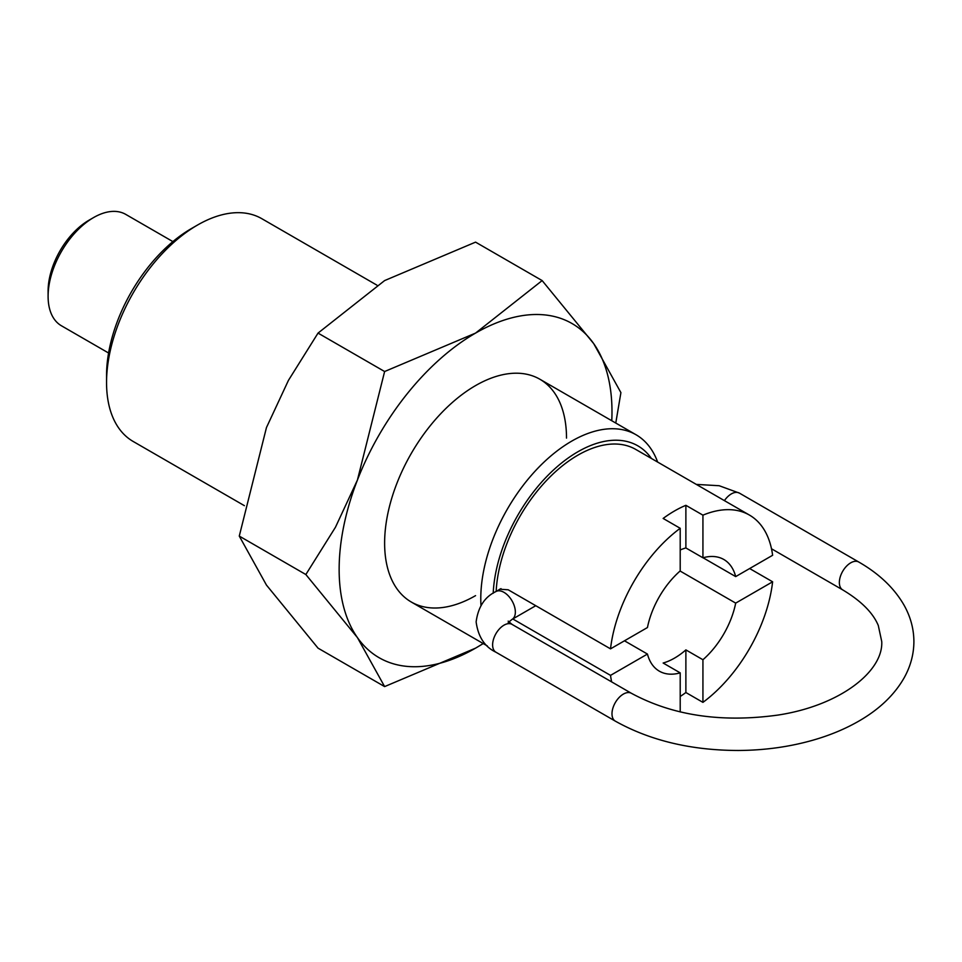 <?xml version="1.0" encoding="UTF-8"?>
<svg xmlns="http://www.w3.org/2000/svg" width="962" height="962" viewBox="0 0 962 962"><rect width="100%" height="100%" fill="white"/><g stroke="black" fill="none" stroke-linecap="round" stroke-linejoin="round"><path stroke-width="1.44" d="M376.936 285.161L261.808 218.687A128.619 74.266 120 0 0 197.499 225.06A128.619 74.266 120 0 0 106.554 382.587A128.619 74.266 120 0 0 133.189 441.474L244.396 505.675M480.976 605.471A128.619 74.266 -60 0 1 480.784 598.653A128.619 74.266 -60 0 1 536.928 469.203A128.619 74.266 -60 0 1 636.038 434.752A128.619 74.266 -60 0 1 657.647 462.073M106.554 382.587L106.554 375.481A119.925 69.24 -60 0 1 191.342 228.607L197.499 225.06M749.651 568.542L772.618 581.794L735.689 603.114L680.086 571.019M735.689 603.114A64.466 37.217 -60 0 1 702.933 659.74L702.933 702.368A115.765 66.835 120 0 0 772.618 581.794M680.206 711.928L680.206 672.871L663.143 663.022A64.466 37.217 120 0 0 685.882 649.891L702.933 659.74M680.206 672.871A64.466 37.217 -60 0 1 659.331 671.163A64.466 37.217 -60 0 1 647.45 654.064L610.521 675.372L512.806 618.963M624.482 640.8L647.45 654.064M703.054 557.756L735.689 576.599L772.618 555.278A115.765 66.835 120 0 0 749.446 515.079A115.765 66.835 120 0 0 702.933 515.163L702.933 557.792L685.882 547.943A64.466 37.217 120 0 0 680.206 549.975M498.52 590.067L499.687 589.213L508.201 589.79L610.521 648.857L647.45 627.537A64.466 37.217 -60 0 1 680.206 570.911L680.206 528.294L663.143 518.446A115.765 66.835 -60 0 1 685.882 505.315L702.933 515.163M610.521 675.372A115.765 66.835 120 0 0 611.652 681.89M702.933 557.792A64.466 37.217 -60 0 1 723.809 559.487A64.466 37.217 -60 0 1 735.689 576.599M702.933 702.368L685.882 692.52A115.765 66.835 -60 0 1 680.206 696.488M685.882 505.315L685.882 547.943M685.882 649.891L685.882 692.52M680.206 528.294A115.765 66.835 120 0 0 610.521 648.857M496.164 591.438A115.765 66.835 -60 0 1 548.749 478.186A115.765 66.835 -60 0 1 635.762 449.434L749.446 515.079M651.418 458.477A119.925 69.24 120 0 0 558.273 465.752A119.925 69.24 120 0 0 493.205 593.253M172.895 241.606L125.733 214.382A64.31 37.133 120 0 0 93.579 217.568L89.021 220.19A57.876 33.417 -60 0 0 48.1 291.077L48.1 296.332A64.31 37.133 120 0 0 61.424 325.769L108.586 353.006M93.579 217.568A64.31 37.133 120 0 0 48.1 296.332M566.51 438.107A128.619 74.266 120 0 0 475.565 385.594A128.619 74.266 120 0 0 384.62 543.133A128.619 74.266 120 0 0 475.565 595.634M615.776 423.052L620.911 392.628L593.71 343.638L542.147 280.579L475.565 333.092L384.62 371.524L357.419 480.062L335.461 527.236L305.844 574.53L357.419 637.59L384.62 686.591L475.565 648.147A192.929 111.388 120 0 0 483.152 643.518M611.772 420.743A192.929 111.388 120 0 0 611.988 411.856A192.929 111.388 120 0 0 593.71 343.638A192.929 111.388 120 0 0 475.565 333.092A192.929 111.388 120 0 0 357.419 480.062A192.929 111.388 120 0 0 339.141 569.384A192.929 111.388 120 0 0 357.419 637.59A192.929 111.388 120 0 0 475.565 648.147L483.237 643.566M384.62 686.591L318.037 648.147L266.462 585.088L239.273 536.087L266.462 427.561L288.432 380.387L318.037 333.092L384.62 280.579L475.565 242.135L542.147 280.579M318.037 333.092L384.62 371.524M239.273 536.087L305.844 574.53M842.688 589.874C861.146 600.937 873.015 612.818 878.294 625.504L881.745 641.582C883.332 671.187 840.535 705.471 778.078 715.055C721.572 722.859 672.678 715.608 631.397 693.289A16.077 9.283 120 0 0 619.011 697.606A16.077 9.283 120 0 0 611.988 713.78A16.077 9.283 120 0 0 615.319 721.139C650.12 740.584 691.125 750.372 738.335 750.48C764.61 750.324 789.622 746.861 813.359 740.067C830.543 735.112 846.031 728.595 859.836 720.526C879.809 708.85 894.6 694.588 904.196 677.741C910.593 666.233 913.828 654.184 913.9 641.582C913.828 628.98 910.593 616.931 904.196 605.423C894.407 588.275 879.268 573.797 858.765 562.024A16.077 9.283 120 0 0 846.38 566.329A16.077 9.283 120 0 0 839.357 582.515A16.077 9.283 120 0 0 842.688 589.874L771.488 548.761M535.762 605.699L512.024 619.408A16.077 9.283 -120 0 0 515.355 612.048A16.077 9.283 -120 0 0 503.98 592.351A16.077 9.283 -120 0 0 495.947 591.558C484.74 596.873 478.138 606.986 476.13 621.897C478.138 636.796 484.74 646.909 495.947 652.224A16.077 9.283 -60 0 1 492.616 644.865A16.077 9.283 -60 0 1 499.639 628.679A16.077 9.283 -60 0 1 512.024 624.374L508.164 621.127M724.422 500.625A16.077 9.283 -60 0 1 739.393 493.109L858.765 562.024M411.255 602.008L487.349 645.947M539.874 379.232L636.038 434.752M495.947 652.224L615.319 721.139M500.998 588.636L495.947 591.558M512.024 619.408L508.164 622.654M696.332 484.403L719.179 485.726L739.393 493.109M512.024 624.374L631.397 693.289"/></g></svg>
